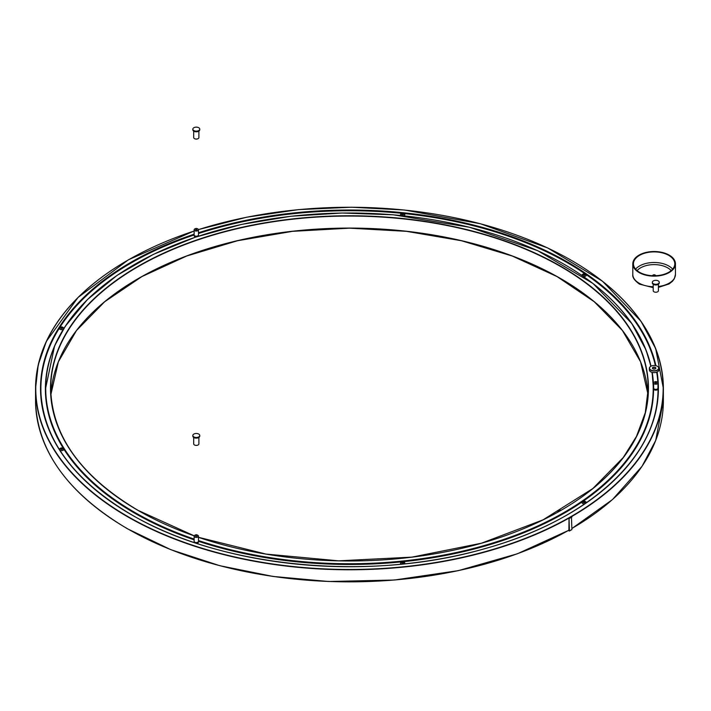 <?xml version="1.0" encoding="UTF-8"?>
<svg xmlns="http://www.w3.org/2000/svg" width="711" height="711" viewBox="0 0 711 711"><rect width="100%" height="100%" fill="white"/><g stroke="black" fill="none" stroke-linecap="round" stroke-linejoin="round"><path stroke-width="1.07" d="M193.881 131.215A3.377 1.946 0 0 0 193.907 131.233A3.377 1.946 0 0 0 198.68 131.233A3.377 1.946 0 0 0 198.716 131.215M199.72 129.464A3.466 2 180 0 1 199.764 129.784A3.466 2 180 0 1 199.64 130.3A3.466 2 180 0 1 198.742 131.197A3.466 2 180 0 1 193.845 131.197A3.466 2 180 0 1 192.832 129.784A3.466 2 180 0 1 192.877 129.464M199.64 129.66A3.466 2 180 0 1 195.845 131.126A3.466 2 180 0 1 192.832 129.144A3.466 2 180 0 1 196.298 127.145A3.466 2 180 0 1 199.764 129.144A3.466 2 180 0 1 199.64 129.66M198.893 131.1L198.893 137.561A2.595 1.502 180 0 1 198.129 138.618A2.595 1.502 180 0 1 197.827 138.769A2.595 1.502 180 0 1 194.459 138.618L194.521 138.654A2.515 1.449 0 0 0 194.521 138.654A2.515 1.449 0 0 0 197.774 138.805A2.515 1.449 0 0 0 198.076 138.654A2.515 1.449 0 0 0 198.102 138.636M194.459 138.618A2.595 1.502 180 0 1 193.694 137.561L193.694 131.1M193.881 437.549A3.377 1.946 0 0 0 193.907 437.567A3.377 1.946 0 0 0 198.68 437.567A3.377 1.946 0 0 0 198.716 437.549A3.466 2 180 0 1 193.845 437.532A3.466 2 180 0 1 192.832 436.119A3.466 2 180 0 1 192.877 435.799M199.72 435.799A3.466 2 180 0 1 199.764 436.119A3.466 2 180 0 1 198.742 437.532L198.68 437.567M195.401 433.55A3.466 2 180 0 1 199.764 435.479A3.466 2 180 0 1 196.298 437.478A3.466 2 180 0 1 192.832 435.479A3.466 2 180 0 1 195.401 433.55M194.494 444.97A2.515 1.449 0 0 0 194.521 444.988A2.515 1.449 0 0 0 198.076 444.988A2.515 1.449 0 0 0 198.102 444.97M198.893 437.443L198.893 443.895A2.595 1.502 180 0 1 198.129 444.953A2.595 1.502 180 0 1 194.459 444.953A2.595 1.502 180 0 1 193.694 443.895L193.694 437.443M653.382 284.382A3.377 1.946 0 0 0 653.418 284.4A3.377 1.946 0 0 0 658.19 284.4A3.377 1.946 0 0 0 658.226 284.382L658.253 284.364A3.466 2 180 0 1 653.356 284.364L653.356 284.364A3.466 2 180 0 1 652.342 282.951A3.466 2 180 0 1 652.387 282.631M659.221 282.631A3.466 2 180 0 1 659.266 282.951A3.466 2 180 0 1 658.253 284.364M653.356 283.725A3.466 2 180 0 1 652.342 282.311A3.466 2 180 0 1 655.8 280.312A3.466 2 180 0 1 659.266 282.311A3.466 2 180 0 1 657.133 284.16A3.466 2 180 0 1 653.356 283.725M653.996 291.803A2.515 1.449 0 0 0 654.031 291.821A2.515 1.449 0 0 0 657.577 291.821A2.515 1.449 0 0 0 657.613 291.803M658.404 284.276L658.404 290.728A2.595 1.502 180 0 1 657.639 291.786A2.595 1.502 180 0 1 653.969 291.786A2.595 1.502 180 0 1 653.222 290.879A2.595 1.502 180 0 1 653.205 290.728L653.205 284.276M196.885 228.578A2.08 1.2 180 0 1 197.765 228.88A2.08 1.2 180 0 1 198.307 230.035A2.08 1.2 180 0 1 195.258 230.764A2.08 1.2 180 0 1 194.823 228.88A2.169 1.253 0 0 0 194.77 228.915A2.169 1.253 0 0 0 194.13 229.795A2.169 1.253 0 0 0 196.014 231.031A2.169 1.253 0 0 0 198.387 230.115A2.169 1.253 0 0 0 198.458 229.795L198.458 234.959A2.169 1.253 180 0 1 198.387 235.279A2.169 1.253 180 0 1 197.827 235.839A2.169 1.253 180 0 1 194.77 235.839L194.823 235.874A2.08 1.2 0 0 0 194.823 235.874A2.08 1.2 0 0 0 197.765 235.874A2.08 1.2 0 0 0 197.8 235.856M194.77 235.839A2.169 1.253 180 0 1 194.13 234.959L194.13 229.795M198.458 229.795A2.169 1.253 0 0 0 197.827 228.915A2.169 1.253 0 0 0 197.8 228.898M196.84 228.746L195.898 228.435L196.84 228.746M195.836 228.471L196.725 228.453M196.947 228.738L196.92 229.822L195.649 229.724L195.649 228.738M194.77 228.915L194.823 228.88A2.08 1.2 180 0 1 195.712 228.578M194.796 542.191A2.08 1.2 0 0 0 194.823 542.209A2.08 1.2 0 0 0 197.765 542.209A2.08 1.2 0 0 0 197.8 542.191M401.724 561.85A304.086 175.564 180 0 1 198.458 541.293A2.169 1.253 180 0 1 197.827 542.173A2.169 1.253 180 0 1 194.77 542.173A2.169 1.253 180 0 1 194.13 541.293L194.13 536.13A2.169 1.253 0 0 0 196.298 537.383A2.169 1.253 0 0 0 198.458 536.13A2.169 1.253 0 0 0 197.827 535.25A2.169 1.253 0 0 0 197.8 535.232M194.796 535.232A2.169 1.253 0 0 0 194.77 535.25A2.169 1.253 0 0 0 194.13 536.13M196.147 534.69L196.698 534.77L196.147 534.69M195.872 534.788L196.725 534.788M196.947 535.072L196.947 536.058L195.649 536.058L195.649 535.072M196.885 534.912A2.08 1.2 180 0 1 197.765 535.214A2.08 1.2 180 0 1 197.765 536.912A2.08 1.2 180 0 1 194.823 536.912A2.08 1.2 180 0 1 194.823 535.214A2.08 1.2 180 0 1 195.712 534.912M654.982 368.982A1.52 0.871 0 0 0 653.267 368.982M653.311 369A1.733 1.004 180 0 1 654.938 369M652.982 368.867A1.52 0.871 180 0 1 652.609 368.298A1.52 0.871 180 0 1 654.129 367.418A1.52 0.871 180 0 1 655.64 368.298A1.52 0.871 180 0 1 655.266 368.867M658.893 368.298L658.893 369.889A4.764 2.746 180 0 1 657.106 372.031A4.764 2.746 180 0 1 651.934 372.324A4.764 2.746 180 0 1 650.761 371.826A4.764 2.746 180 0 1 649.365 369.889L649.365 368.298A4.764 2.746 0 0 0 650.761 370.235A4.764 2.746 0 0 0 655.951 370.831A4.764 2.746 0 0 0 658.893 368.298A4.764 2.746 0 0 0 657.497 366.352A4.764 2.746 0 0 0 657.417 366.307M652.902 368.822A1.733 1.004 0 0 0 655.346 368.822A1.733 1.004 0 0 0 655.346 367.409A1.733 1.004 0 0 0 652.902 367.409A1.733 1.004 0 0 0 652.902 368.822L652.902 368.822M650.912 369.978A4.55 2.622 180 0 1 650.912 366.263A4.55 2.622 180 0 1 657.337 366.263A4.55 2.622 180 0 1 657.337 369.978A4.55 2.622 180 0 1 650.912 369.978M650.832 366.307A4.764 2.746 0 0 0 650.761 366.352A4.764 2.746 0 0 0 649.365 368.298M654.307 389.024A2.08 1.2 0 0 0 654.333 389.041A2.08 1.2 0 0 0 657.275 389.041A2.08 1.2 0 0 0 657.302 389.024A2.169 1.253 180 0 1 654.271 389.006L654.271 389.006A2.169 1.253 180 0 1 653.64 388.126L653.64 382.962A2.169 1.253 0 0 0 654.271 383.851A2.169 1.253 0 0 0 656.635 384.118A2.169 1.253 0 0 0 657.968 382.962A2.169 1.253 0 0 0 657.337 382.083A2.169 1.253 0 0 0 657.302 382.065L657.275 382.047A2.08 1.2 180 0 1 657.275 383.744A2.08 1.2 180 0 1 654.333 383.744A2.08 1.2 180 0 1 654.333 382.047A2.08 1.2 180 0 1 655.213 381.745M657.968 382.962L657.968 388.126A2.169 1.253 180 0 1 657.337 389.006L657.275 389.041M654.307 382.065A2.169 1.253 0 0 0 654.271 382.083A2.169 1.253 0 0 0 653.64 382.962M655.409 382.065L656.2 381.603L655.409 382.065M655.409 381.603L655.346 382.171L656.226 381.62M656.457 381.905L656.457 382.891L655.346 383.158L655.151 381.905M656.386 381.745A2.08 1.2 180 0 1 657.275 382.047M568.987 530.193L517.35 553.798L458.311 570.649L394.436 580.025L328.633 581.5L272.988 576.434L219.797 565.707L170.791 549.665L127.536 528.824C67.492 493.132 36.83 450.374 35.55 400.569A313.915 181.234 180 0 0 127.491 528.726A313.915 181.234 180 0 0 568.987 530.122A313.702 181.109 180 0 1 568.818 530.219A313.702 181.109 180 0 1 127.651 528.815A313.702 181.109 180 0 1 127.571 528.762M585.277 274.153A2.169 1.253 180 0 1 585.668 274.33A2.169 1.253 180 0 1 586.095 275.744A2.169 1.253 180 0 1 583.944 276.463A2.169 1.253 180 0 1 583.313 276.375M582.016 275.477A2.169 1.253 180 0 1 582.602 274.33A2.169 1.253 180 0 1 582.984 274.153M403.804 213.664A2.169 1.253 180 0 1 404.195 213.842A2.169 1.253 180 0 1 403.901 215.753A2.169 1.253 180 0 1 403.786 215.797M400.968 215.504A2.169 1.253 180 0 1 401.128 213.842A2.169 1.253 180 0 1 401.511 213.664M198.351 235.35A2.169 1.253 180 0 1 198.387 236.061A2.169 1.253 180 0 1 198.298 236.221M196.023 236.976A2.169 1.253 180 0 1 194.236 235.35M62.746 327.353A2.169 1.253 180 0 1 63.137 327.531A2.169 1.253 180 0 1 63.563 327.887A2.169 1.253 180 0 1 63.714 328.686M63.537 328.98A2.169 1.253 180 0 1 60.328 329.424A2.169 1.253 180 0 1 60.071 327.531A2.169 1.253 180 0 1 60.453 327.353M62.746 448.33A2.169 1.253 180 0 1 63.137 448.508A2.169 1.253 180 0 1 62.879 450.401A2.169 1.253 180 0 1 59.68 449.974M59.493 449.672A2.169 1.253 180 0 1 60.071 448.508A2.169 1.253 180 0 1 60.453 448.33M198.351 541.684A2.169 1.253 180 0 1 196.574 543.311M194.299 542.555A2.169 1.253 180 0 1 194.236 541.684M401.528 564.143A2.169 1.253 180 0 1 400.888 562.365A2.169 1.253 180 0 1 401.128 562.197A2.169 1.253 180 0 1 401.511 562.019M403.804 562.019A2.169 1.253 180 0 1 404.195 562.197A2.169 1.253 180 0 1 404.355 563.859M584.94 503.752A2.169 1.253 180 0 1 581.98 502.695A2.169 1.253 180 0 1 582.602 501.708A2.169 1.253 180 0 1 582.984 501.531M585.277 501.531A2.169 1.253 180 0 1 585.668 501.708A2.169 1.253 180 0 1 586.255 502.846M657.862 388.517A2.169 1.253 180 0 1 656.937 389.966A2.169 1.253 180 0 1 654.271 389.788A2.169 1.253 180 0 1 653.747 388.517M584.895 274.864A0.978 0.56 0 0 0 583.375 274.864M403.421 214.375A0.978 0.56 0 0 0 401.902 214.375M62.364 328.055A0.978 0.56 0 0 0 60.844 328.055M62.364 449.041A0.978 0.56 0 0 0 60.844 449.041M403.421 562.721A0.978 0.56 0 0 0 401.902 562.721M584.895 502.233A0.978 0.56 0 0 0 583.375 502.233M583.162 501.93A0.978 0.56 180 0 1 585.109 501.877A0.978 0.56 180 0 1 583.162 501.93M582.842 501.948A1.298 0.747 180 0 1 583.216 501.353A1.298 0.747 180 0 1 585.055 501.353A1.298 0.747 180 0 1 584.682 502.561A1.298 0.747 180 0 1 582.842 501.948M401.866 562.046A0.978 0.56 180 0 1 403.635 562.374A0.978 0.56 180 0 1 401.866 562.046M401.599 561.939A1.298 0.747 180 0 1 401.742 561.841A1.298 0.747 180 0 1 403.581 561.841A1.298 0.747 180 0 1 403.635 562.872A1.298 0.747 180 0 1 401.857 562.961A1.298 0.747 180 0 1 401.599 561.939M62.017 448.179A0.978 0.56 180 0 1 61.599 449.245A0.978 0.56 180 0 1 62.017 448.179M62.15 448.01A1.298 0.747 180 0 1 62.524 448.152A1.298 0.747 180 0 1 62.524 449.219A1.298 0.747 180 0 1 60.684 449.219A1.298 0.747 180 0 1 60.684 448.152A1.298 0.747 180 0 1 62.15 448.01M62.488 327.469A0.978 0.56 180 0 1 60.631 327.709A0.978 0.56 180 0 1 62.488 327.469M62.781 327.389A1.298 0.747 180 0 1 62.284 328.34A1.298 0.747 180 0 1 60.586 328.171A1.298 0.747 180 0 1 60.684 327.176A1.298 0.747 180 0 1 62.524 327.176A1.298 0.747 180 0 1 62.781 327.389M403.217 214.482A0.978 0.56 180 0 1 401.688 214.02A0.978 0.56 180 0 1 403.635 214.02A0.978 0.56 180 0 1 403.217 214.482M403.404 214.633A1.298 0.747 180 0 1 401.662 214.5A1.298 0.747 180 0 1 401.742 213.487A1.298 0.747 180 0 1 403.581 213.487A1.298 0.747 180 0 1 403.404 214.633M584.051 275.068A0.978 0.56 180 0 1 584.131 273.948A0.978 0.56 180 0 1 584.051 275.068M584.024 275.255A1.298 0.747 180 0 1 582.913 274.766A1.298 0.747 180 0 1 583.216 273.984A1.298 0.747 180 0 1 585.055 273.984A1.298 0.747 180 0 1 585.313 274.828A1.298 0.747 180 0 1 584.024 275.255M560.721 510.516L558.259 511.92M568.418 530.513L569.404 531.028L571.893 529.517L571.44 516.701M560.712 510.445L560.259 510.249M558.259 511.849L557.815 512.098M571.893 529.517L569.449 530.93L569.031 518.017L568.88 530.255M652.618 275.726A1.52 0.871 180 0 1 652.609 275.672A1.52 0.871 180 0 1 653.542 274.864A1.52 0.871 180 0 1 655.195 275.05A1.52 0.871 180 0 1 655.64 275.672A1.52 0.871 180 0 1 655.64 275.726M633.563 265.07A20.672 11.936 180 0 1 633.448 263.825A20.672 11.936 180 0 1 654.129 251.89A20.672 11.936 180 0 1 674.801 263.825A20.672 11.936 180 0 1 655.204 275.744A20.672 11.936 180 0 1 633.563 265.07M632.914 265.114A21.321 12.309 180 0 1 632.799 263.825A21.321 12.309 180 0 1 654.129 251.516A21.321 12.309 180 0 1 675.45 263.825A21.321 12.309 180 0 1 655.24 276.117A21.321 12.309 180 0 1 632.914 265.114M568.987 518.106A313.915 181.234 180 0 1 127.491 516.701A313.915 181.234 180 0 1 35.55 388.553A313.915 181.234 180 0 1 127.571 260.35M194.13 539.071A303.739 175.359 180 0 1 134.69 512.373A303.739 175.359 180 0 1 215.789 230.906A303.739 175.359 180 0 1 650.796 366.325M651.934 372.324A303.739 175.359 180 0 1 513.644 535.907A303.739 175.359 180 0 1 198.458 540.529M194.174 535.872A298.976 172.613 180 0 1 138.058 510.427A298.976 172.613 180 0 1 138.058 266.314A298.976 172.613 180 0 1 560.872 266.314A298.976 172.613 180 0 1 586.122 493.852A298.976 172.613 180 0 1 198.458 537.347M198.44 229.626A313.702 181.109 180 0 1 571.28 260.306A313.702 181.109 180 0 1 571.28 516.435A313.702 181.109 180 0 1 127.651 516.435A313.702 181.109 180 0 1 194.13 231.022M657.106 372.031A308.938 178.363 180 0 1 480.654 549.852A308.938 178.363 180 0 1 131.011 514.497A308.938 178.363 180 0 1 194.13 234.195M198.458 232.773A308.938 178.363 180 0 1 655.898 365.703M131.091 514.533A308.716 178.239 180 0 1 40.749 388.553A308.716 178.239 180 0 1 194.13 234.514M198.458 233.092A308.716 178.239 180 0 1 567.76 262.519A308.716 178.239 180 0 1 655.622 365.641M656.875 372.129A308.716 178.239 180 0 1 658.182 388.553A308.716 178.239 180 0 1 567.84 514.533M40.749 388.677A308.716 178.239 180 0 1 194.13 234.763M198.458 233.332A308.716 178.239 180 0 1 567.76 262.768A308.716 178.239 180 0 1 655.569 365.632M656.831 372.146A308.716 178.239 180 0 1 658.182 388.677M46.953 424.076A308.592 178.159 180 0 1 194.13 234.959M198.458 233.528A308.592 178.159 180 0 1 402.079 213.344M403.599 213.504A308.592 178.159 180 0 1 567.671 262.919A308.592 178.159 180 0 1 655.4 365.596M656.697 372.2A308.592 178.159 180 0 1 657.862 382.571M657.968 384.678A308.592 178.159 180 0 1 651.987 424.067M194.13 539.64A303.952 175.484 180 0 1 134.539 512.889A303.952 175.484 180 0 1 45.513 388.793A303.952 175.484 180 0 1 45.513 388.677M194.13 539.836A304.086 175.564 180 0 1 134.441 513.04A304.086 175.564 180 0 1 51.494 353.865M647.437 353.865A304.086 175.564 180 0 1 651 366.209M652.209 372.404A304.086 175.564 180 0 1 403.235 561.699M653.418 388.677A303.952 175.484 180 0 1 653.418 388.793A303.952 175.484 180 0 1 198.458 541.098M194.13 539.391A303.952 175.484 180 0 1 134.539 512.64A303.952 175.484 180 0 1 45.513 388.553A303.952 175.484 180 0 1 134.61 264.421M564.321 264.421A303.952 175.484 180 0 1 564.392 264.456A303.952 175.484 180 0 1 650.956 366.236L645.961 349.883L631.759 323.443L593.01 283.485L537.703 250.681L469.58 227.262L393.29 214.802L342.053 213.024L290.977 216.251L241.589 224.4L195.303 237.216L153.425 254.36L117.119 275.344L87.426 299.562L65.234 326.313L54.605 345.901L45.513 388.793M653.418 388.793L652.129 372.386A303.952 175.484 180 0 1 653.418 388.553A303.952 175.484 180 0 1 198.458 540.849M138.13 278.65A298.976 172.613 180 0 1 560.801 278.65M571.893 528.531L612.5 499.549L641.98 466.38L655.684 440.473L663.381 400.569A313.915 181.234 180 0 1 571.893 528.46M571.36 260.35A313.915 181.234 180 0 1 663.381 388.553A313.915 181.234 180 0 1 571.591 516.613L569.138 518.026M50.89 394.561A298.762 172.489 180 0 1 349.465 228.08A298.762 172.489 180 0 1 648.041 394.561L640.575 361.819L622.418 330.491L594.236 301.731L557.051 276.588L512.231 256.013L461.421 240.736L406.505 231.342L349.483 228.169L292.461 231.342L237.536 240.736L186.717 256.004L141.889 276.588L104.704 301.722L76.512 330.491L58.355 361.819L50.89 394.561M138.13 510.471A298.762 172.489 180 0 1 50.703 388.553A298.762 172.489 180 0 1 349.465 216.064A298.762 172.489 180 0 1 648.228 388.553A298.762 172.489 180 0 1 560.801 510.471M560.419 510.16L557.966 511.573M560.57 510.249L558.117 511.662M571.893 516.968L569.449 518.381M571.742 516.701L569.298 518.115M671.148 270.598A19.161 11.065 0 0 0 654.129 264.608A19.161 11.065 0 0 0 637.1 270.598M635.598 269.131A20.672 11.936 180 0 1 654.129 262.492A20.672 11.936 180 0 1 672.65 269.131M653.205 286.729A21.321 12.309 180 0 1 639.047 283.138A21.321 12.309 180 0 1 632.914 275.717A21.321 12.309 180 0 1 632.799 274.428C632.266 277.299 634.496 280.534 639.491 284.124L653.205 287.644M675.45 263.825L675.45 274.428A21.321 12.309 180 0 1 658.404 286.489M192.832 129.144L192.832 129.784M199.764 129.144L199.764 129.784M192.832 435.479L192.832 436.119M199.764 435.479L199.764 436.119M652.342 282.311L652.342 282.951M659.266 282.311L659.266 282.951M198.458 541.293L198.458 536.13M658.182 388.793L658.182 388.553C659.435 454.978 589.73 519.661 485.755 548.394C370.866 582.211 220.988 567.885 131.126 514.48C72.104 479.383 41.976 437.407 40.749 388.553M194.13 230.968L128.487 259.755L78.032 297.447L46.348 341.387L38.261 364.761L35.55 388.553L35.55 400.569M198.431 229.582L247.001 217.148L298.531 209.621L351.554 207.221L404.452 210.021L480.272 223.707L547.71 247.952L602.457 281.192L641.011 321.319L655.675 348.612L663.381 388.553L663.381 400.569M583.216 501.353L582.602 501.708M585.055 501.353L585.668 501.708M401.742 561.841L401.128 562.197M403.581 561.841L404.195 562.197M60.684 448.152L60.071 448.508M62.524 448.152L63.137 448.508M60.684 327.176L60.071 327.531M62.524 327.176L63.137 327.531M401.742 213.487L401.128 213.842M403.581 213.487L404.195 213.842M583.216 273.984L582.602 274.33M585.055 273.984L585.668 274.33M194.192 535.827L138.165 510.418C81.054 476.45 51.894 435.825 50.703 388.553M648.228 388.553L645.286 412.682L636.505 436.35L623.289 457.493L592.885 488.493L543.026 519.865L481.365 543.231L411.882 557.14L338.605 560.828L266.021 554.082L198.458 537.294M560.304 510.151L557.859 511.565M571.848 529.615L569.404 531.028M571.484 516.604L569.031 518.017M675.45 274.428L674.312 278.774L672.41 281.334L669.051 283.956L658.404 287.395M632.799 263.825L632.799 274.428"/></g></svg>
